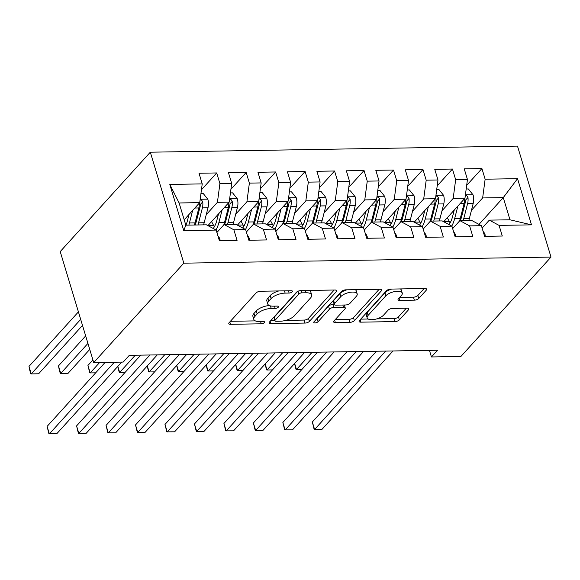 <?xml version="1.0" encoding="UTF-8"?>
<svg xmlns="http://www.w3.org/2000/svg" width="580" height="580" viewBox="0 0 580 580"><rect width="100%" height="100%" fill="white"/><g stroke="black" fill="none" stroke-linecap="round" stroke-linejoin="round"><path stroke-width="0.87" d="M292.204 291.856A2.363 0.979 163.2 0 0 292.443 291.211A2.363 0.979 163.2 0 0 291.225 290.732L260.493 291.247A3.378 1.392 163.2 0 0 256.106 292.943L229.122 322.705A3.378 1.392 163.2 0 0 228.788 323.633A3.378 1.392 163.2 0 0 230.521 324.314L261.254 323.807A2.363 0.979 163.2 0 0 264.328 322.611A2.363 0.979 163.2 0 0 264.567 321.965A2.363 0.979 163.2 0 0 263.349 321.487L259.376 321.552A10.81 4.466 163.2 0 1 253.823 319.384A10.81 4.466 163.2 0 1 254.91 316.419L257.165 313.939A10.81 4.466 163.2 0 1 271.215 308.495L275.188 308.43A2.363 0.979 163.2 0 0 278.262 307.233A2.363 0.979 163.2 0 0 278.501 306.588A2.363 0.979 163.2 0 0 277.291 306.11L273.31 306.175A10.81 4.466 163.2 0 1 267.764 304.007A10.81 4.466 163.2 0 1 268.852 301.042L271.099 298.562A10.81 4.466 163.2 0 1 285.15 293.118L289.13 293.052A2.363 0.979 163.2 0 0 292.204 291.856M414.374 300.172A3.378 1.392 163.2 0 0 418.767 298.475L426.336 290.123A3.378 1.392 163.2 0 0 426.677 289.195A3.378 1.392 163.2 0 0 424.937 288.521L390.804 289.087A3.378 1.392 163.2 0 0 386.418 290.783L359.44 320.544A3.378 1.392 163.2 0 0 359.1 321.472A3.378 1.392 163.2 0 0 360.832 322.154L394.965 321.588A3.378 1.392 163.2 0 0 399.359 319.885L408.501 309.8A3.378 1.392 163.2 0 0 408.835 308.872A3.378 1.392 163.2 0 0 407.102 308.19L392.493 308.437A3.378 1.392 163.2 0 0 388.107 310.14L383.568 315.136A9.034 3.734 163.2 0 1 374.296 319.457A9.034 3.734 163.2 0 1 367.183 317.876A9.034 3.734 163.2 0 1 368.097 315.397L385.86 295.8A9.034 3.734 163.2 0 1 395.125 291.486A9.034 3.734 163.2 0 1 402.245 293.06A9.034 3.734 163.2 0 1 401.331 295.546L398.373 298.809A3.378 1.392 163.2 0 0 398.032 299.737A3.378 1.392 163.2 0 0 399.765 300.418L414.374 300.172L413.467 297.177A3.378 1.392 163.2 0 0 417.861 295.474L424.154 288.528M437.552 350.226L129.297 355.33L123.192 362.072L93.721 362.558L183.809 263.175L551 257.085L460.911 356.468L431.44 356.961L437.552 350.226M336.371 291.617A3.378 1.392 163.2 0 0 336.712 290.689A3.378 1.392 163.2 0 0 334.979 290.007L300.846 290.573A3.378 1.392 163.2 0 0 296.452 292.276L269.475 322.038A3.378 1.392 163.2 0 0 269.135 322.966A3.378 1.392 163.2 0 0 270.867 323.647L305 323.075A3.378 1.392 163.2 0 0 309.394 321.378L336.371 291.617L335.914 290.101M345.825 289.826L379.958 289.26A3.378 1.392 163.2 0 1 381.691 289.942A3.378 1.392 163.2 0 1 381.35 290.87L354.373 320.631A3.378 1.392 163.2 0 1 349.986 322.335L335.378 322.574A3.378 1.392 163.2 0 1 333.645 321.9A3.378 1.392 163.2 0 1 333.986 320.972L344.926 308.901A3.378 1.392 163.2 0 0 345.267 307.973A3.378 1.392 163.2 0 0 343.527 307.291L333.841 307.451A3.378 1.392 163.2 0 0 329.447 309.154L318.058 321.719A2.363 0.979 163.2 0 1 315.629 322.85A2.363 0.979 163.2 0 1 313.773 322.437A2.363 0.979 163.2 0 1 314.005 321.791L341.439 291.53A3.378 1.392 163.2 0 1 345.825 289.826M183.809 263.175L150.307 152.199L517.498 146.109L551 257.085M183.758 230.623L169.809 184.433L202.224 183.889L199.745 202.63L179.111 202.971L185.817 225.163L183.758 230.623L216.173 230.079L219.385 240.729L237.068 240.439L233.856 229.789L245.644 229.593L248.856 240.243L266.539 239.946L263.327 229.303L275.108 229.107L278.327 239.75L296.01 239.46L292.791 228.81L304.58 228.614L307.799 239.264L325.474 238.975L322.262 228.324L334.051 228.129L337.263 238.779L354.945 238.481L351.734 227.831L363.522 227.643L366.734 238.286L384.417 237.996L381.198 227.345L392.986 227.15L396.205 237.8L413.888 237.503L410.669 226.86L422.458 226.664L425.676 237.307L443.352 237.017L440.14 226.367L451.929 226.171L455.14 236.821L472.823 236.531L469.611 225.881L481.4 225.685L484.612 236.335L502.295 236.038L499.075 225.395L489.346 220.132L509.979 219.791L503.273 197.599L482.647 197.939L471.46 210.279M201.448 189.769L216.695 172.949L199.012 173.246L202.224 183.889M216.695 172.949L219.907 183.599L231.695 183.403L229.209 202.137L207.923 225.62M230.92 189.283L246.167 172.463L228.484 172.753L231.695 183.403M246.167 172.463L249.378 183.113L261.167 182.917L258.68 201.651L237.394 225.134M260.384 188.797L275.63 171.977L257.948 172.267L261.167 182.917M275.63 171.977L278.849 182.62L290.638 182.424L288.151 201.158L266.865 224.649M289.855 188.304L305.102 171.484L287.419 171.781L290.638 182.424M305.102 171.484L308.313 182.135L320.102 181.939L317.623 200.673L296.329 224.155M319.326 187.819L334.573 170.999L316.89 171.288L320.102 181.939M334.573 170.999L337.785 181.641L349.573 181.453L347.087 200.187L325.8 223.67M348.798 187.325L364.044 170.506L346.361 170.803L349.573 181.453M364.044 170.506L367.256 181.156L379.045 180.96L376.558 199.694L355.272 223.177M378.262 186.84L393.508 170.02L375.825 170.31L379.045 180.96M393.508 170.02L396.727 180.67L408.516 180.474L406.029 199.208L384.743 222.691M407.733 186.354L422.979 169.534L405.297 169.824L408.516 180.474M422.979 169.534L426.191 180.177L437.98 179.981L435.5 198.722L414.207 222.205M437.204 185.861L452.451 169.041L434.768 169.338L437.98 179.981M452.451 169.041L455.662 179.691L467.451 179.495L464.964 198.23L443.678 221.712M466.668 185.375L481.922 168.555L464.239 168.845L467.451 179.495M481.922 168.555L485.134 179.206L517.548 178.662L531.497 224.851L499.075 225.395M452.654 228.593L459.882 220.625L471.671 220.429L481.4 225.685M469.611 225.881L459.882 220.625M478.993 224.387L503.273 197.599L517.548 178.662M485.134 179.206L482.647 197.939M423.19 229.078L430.411 221.111L442.199 220.915L451.929 226.171M440.14 226.367L430.411 221.111M464.964 198.23L453.176 198.425L441.989 210.765M455.662 179.691L453.176 198.425M393.718 229.564L400.939 221.596L412.728 221.4L422.458 226.664M410.669 226.86L400.939 221.596M435.5 198.722L423.712 198.911L412.525 211.258M426.191 180.177L423.712 198.911M364.247 230.057L371.468 222.089L383.257 221.893L392.986 227.15M381.198 227.345L371.468 222.089M406.029 199.208L394.24 199.404L383.054 211.743M396.727 180.67L394.24 199.404M334.776 230.543L342.004 222.575L353.793 222.379L363.522 227.643M351.734 227.831L342.004 222.575M376.558 199.694L364.769 199.89L353.582 212.229M367.256 181.156L364.769 199.89M305.312 231.029L312.533 223.061L324.321 222.865L334.051 228.129M322.262 228.324L312.533 223.061M347.087 200.187L335.298 200.383L324.111 212.722M337.785 181.641L335.298 200.383M275.841 231.521L283.062 223.554L294.85 223.358L304.58 228.614M292.791 228.81L283.062 223.554M317.623 200.673L305.834 200.868L294.647 213.208M308.313 182.135L305.834 200.868M246.369 232.007L253.59 224.039L265.379 223.844L275.108 229.107M263.327 229.303L253.59 224.039M288.151 201.158L276.363 201.354L265.176 213.701M278.849 182.62L276.363 201.354M216.905 232.5L224.126 224.532L235.915 224.337L245.644 229.593M233.856 229.789L224.126 224.532M258.68 201.651L246.892 201.847L235.705 214.187M249.378 183.113L246.892 201.847M185.817 225.163L206.444 224.823L216.173 230.079M229.209 202.137L217.42 202.333L206.241 214.673M219.907 183.599L217.42 202.333M429.447 350.356L431.44 356.961M93.721 362.558L60.218 251.582L150.307 152.199M482.125 228.1L489.346 220.132M199.745 202.63L184.186 219.784M169.809 184.433L179.111 202.971M509.979 219.791L531.497 224.851M278.835 290.942A10.81 4.466 163.2 0 0 270.193 295.561L271.099 298.562M267.764 304.007L266.858 301.013A10.81 4.466 163.2 0 1 267.945 298.04L270.193 295.561M269.308 305.537A10.81 4.466 163.2 0 0 256.258 310.938L257.165 313.939M253.823 319.384L252.916 316.39A10.81 4.466 163.2 0 1 254.011 313.418L256.258 310.938M230.398 321.298L255.309 320.885M285.759 320.385L304.101 320.08A3.378 1.392 163.2 0 0 308.488 318.376L334.189 290.022M270.751 320.631L274.862 320.566M301.933 292.835A2.363 0.979 163.2 0 0 298.86 294.031L275.174 320.153A2.363 0.979 163.2 0 0 274.935 320.805A2.363 0.979 163.2 0 0 276.152 321.276L280.343 321.204A10.81 4.466 163.2 0 0 294.401 315.759L310.583 297.902A10.81 4.466 163.2 0 0 311.67 294.937A10.81 4.466 163.2 0 0 306.124 292.769L301.933 292.835L301.245 290.565M274.935 320.805L274.028 317.804A2.363 0.979 163.2 0 1 274.267 317.151L297.562 291.464M311.67 294.937L310.771 291.936A10.81 4.466 163.2 0 0 309.278 290.435M379.175 289.275L353.466 317.63L354.373 320.631M335.255 319.565L349.08 319.333A3.378 1.392 163.2 0 0 353.466 317.63M334.196 304.435L332.935 304.457A3.378 1.392 163.2 0 0 328.541 306.153L317.151 318.724L318.058 321.719M316.18 319.399A2.363 0.979 163.2 0 0 317.151 318.724M356.279 296.373A9.034 3.734 163.2 0 0 357.186 293.893A9.034 3.734 163.2 0 0 350.074 292.313A9.034 3.734 163.2 0 0 340.801 296.634L334.544 303.536A3.378 1.392 163.2 0 0 334.203 304.464A3.378 1.392 163.2 0 0 335.936 305.138L345.629 304.978A3.378 1.392 163.2 0 0 350.023 303.275L356.279 296.373M357.186 293.893L356.279 290.892A9.034 3.734 163.2 0 0 355.119 289.674M346.97 289.812A9.034 3.734 163.2 0 0 339.894 293.632L340.801 296.634M334.203 304.464L333.297 301.462A3.378 1.392 163.2 0 1 333.638 300.534L339.894 293.632M399.649 297.402L413.467 297.177M402.245 293.06L401.338 290.065A9.034 3.734 163.2 0 0 400.323 288.927M391.725 289.072A9.034 3.734 163.2 0 0 384.953 292.806L385.86 295.8M367.183 317.876L366.277 314.882A9.034 3.734 163.2 0 1 367.191 312.395L384.953 292.806M376.797 318.877L394.059 318.587A3.378 1.392 163.2 0 0 398.453 316.883L406.319 308.205M360.709 319.138L368.199 319.014M189.022 214.455L187.376 220.907A21.844 11.266 89.1 0 1 185.933 225.163M192.64 210.46L189.45 222.966A26.317 13.572 89.1 0 1 188.833 225.112M200.97 193.379L203.101 193.343L207.857 199.288A9.12 4.705 89.1 0 1 207.995 207.799L204.182 222.727A26.317 13.572 89.1 0 1 203.565 224.873M199.317 203.101A9.12 4.705 89.1 0 1 198.86 207.952L195.047 222.872A26.317 13.572 89.1 0 1 194.43 225.018M78.423 311.88L29 366.4L31.262 373.904L38.628 373.781L82.498 325.387M197.969 224.96A26.317 13.572 -90.9 0 0 198.585 222.814L202.391 207.894A9.12 4.705 -90.9 0 0 202.746 201.84L201.63 200.151L200.093 199.977M202.746 201.84L200.549 204.262A4.647 2.392 89.1 0 1 200.317 205.835L196.511 220.755A21.844 11.266 89.1 0 1 195.069 225.011M80.685 319.377L31.262 373.904L30.812 373.803L29.906 370.808L29 366.4M219.762 240.722L219.994 239.482A9.12 4.705 -90.9 0 0 217.92 235.871M105.147 362.369L47.111 426.394L49.372 433.891L114.347 362.217M47.111 426.394L48.923 433.797L56.746 433.767L121.713 362.094M218.493 213.962L216.84 220.422A21.844 11.266 89.1 0 1 213.23 228.491M222.111 209.975L218.914 222.481A26.317 13.572 89.1 0 1 215.999 229.992M230.441 192.886L232.573 192.85L237.329 198.802A9.12 4.705 89.1 0 1 237.459 207.314L233.653 222.234A26.317 13.572 89.1 0 1 233.037 224.38M214.361 226.765A21.844 11.266 89.1 0 1 213.657 225.54L211.577 221.589M228.781 202.608A9.12 4.705 89.1 0 1 228.324 207.466L224.518 222.387A26.317 13.572 89.1 0 1 223.771 224.917M85.673 335.9L58.471 365.915L60.733 373.411L68.099 373.295L89.755 349.406M208.002 225.533L213.657 225.54M227.432 224.475A26.317 13.572 -90.9 0 0 228.049 222.329L231.862 207.408A9.12 4.705 -90.9 0 0 232.218 201.354L231.101 199.665L229.564 199.484M232.218 201.354L230.021 203.776A4.647 2.392 89.1 0 1 229.789 205.349L225.975 220.269A21.844 11.266 89.1 0 1 224.54 224.525M87.935 343.404L60.733 373.411L60.276 373.317L59.37 370.315L58.471 365.915M247.964 213.476L246.311 219.929A21.844 11.266 89.1 0 1 242.694 227.998M251.582 209.481L248.385 221.988A26.317 13.572 89.1 0 1 245.47 229.499M259.905 192.4L262.037 192.364L266.8 198.317A9.12 4.705 89.1 0 1 266.93 206.821L263.117 221.749A26.317 13.572 89.1 0 1 262.501 223.894M243.825 226.28A21.844 11.266 89.1 0 1 243.121 225.047L241.048 221.103M258.252 202.123A9.12 4.705 89.1 0 1 257.796 206.973L253.982 221.901A26.317 13.572 89.1 0 1 253.243 224.431M92.93 359.926L87.935 365.429L90.204 372.925L95.656 372.838M237.474 225.047L243.121 225.047M256.904 223.989A26.317 13.572 -90.9 0 0 257.52 221.843L261.333 206.915A9.12 4.705 -90.9 0 0 261.689 200.861L260.572 199.172L259.035 198.998M261.689 200.861L259.492 203.29A4.647 2.392 89.1 0 1 259.26 204.856L255.446 219.784A21.844 11.266 89.1 0 1 254.011 224.032M99.688 362.457L90.204 372.925L89.748 372.831L87.935 365.429M249.226 240.236L249.458 238.996A9.12 4.705 -90.9 0 0 247.392 235.386M140.722 355.141L76.582 425.901L78.844 433.398L149.923 354.989M76.582 425.901L78.387 433.303L86.21 433.282L157.289 354.866M278.697 239.743L278.929 238.503A9.12 4.705 -90.9 0 0 276.863 234.893M170.194 354.656L106.053 425.415L108.315 432.912L179.387 354.503M106.053 425.415L107.858 432.818L115.681 432.789L186.76 354.38M277.428 212.99L275.783 219.443A21.844 11.266 89.1 0 1 272.165 227.512M281.046 208.996L277.856 221.502A26.317 13.572 89.1 0 1 274.942 229.013M289.376 191.907L291.508 191.871L296.264 197.823A9.12 4.705 89.1 0 1 296.402 206.335L292.588 221.256A26.317 13.572 89.1 0 1 291.972 223.401M273.296 225.794A21.844 11.266 89.1 0 1 272.593 224.561L270.519 220.618M287.724 201.637A9.12 4.705 89.1 0 1 287.267 206.487L283.453 221.408A26.317 13.572 89.1 0 1 282.714 223.938M266.945 224.554L272.593 224.561M286.375 223.496A26.317 13.572 -90.9 0 0 286.991 221.35L290.805 206.429A9.12 4.705 -90.9 0 0 291.16 200.375L290.036 198.686L288.499 198.512M291.16 200.375L288.963 202.797A4.647 2.392 89.1 0 1 288.731 204.37L284.918 219.291A21.844 11.266 89.1 0 1 283.482 223.546M135.263 355.236L119.668 372.44L125.128 372.346M117.841 366.364L119.668 372.44L119.219 372.338L117.725 366.488M306.9 212.498L305.254 218.957A21.844 11.266 89.1 0 1 301.636 227.026M310.517 208.51L307.327 221.016A26.317 13.572 89.1 0 1 304.406 228.52M318.848 191.422L320.979 191.386L325.735 197.338A9.12 4.705 89.1 0 1 325.873 205.849L322.06 220.77A26.317 13.572 89.1 0 1 321.443 222.916M302.767 225.301A21.844 11.266 89.1 0 1 302.064 224.069L299.983 220.124M317.195 201.144A9.12 4.705 89.1 0 1 316.738 206.001L312.924 220.922A26.317 13.572 89.1 0 1 312.185 223.452M296.416 224.069L302.064 224.069M315.846 223.01A26.317 13.572 -90.9 0 0 316.462 220.864L320.269 205.936A9.12 4.705 -90.9 0 0 320.624 199.89L319.507 198.2L317.97 198.019M320.624 199.89L318.427 202.311A4.647 2.392 89.1 0 1 318.195 203.885L314.389 218.805A21.844 11.266 89.1 0 1 312.946 223.054M164.734 354.743L149.14 371.947L154.599 371.86M147.305 365.879L149.14 371.947L148.69 371.852L147.197 366.002M308.168 239.257L308.4 238.018A9.12 4.705 -90.9 0 0 306.327 234.407M199.658 354.162L135.517 424.923L137.786 432.426L208.858 354.01M135.517 424.923L137.329 432.325L145.152 432.303L216.224 353.894M337.64 238.771L337.872 237.524A9.12 4.705 -90.9 0 0 335.798 233.914M229.129 353.677L164.988 424.437L167.25 431.933L238.329 353.524M164.988 424.437L166.801 431.839L174.616 431.81L245.695 353.401M336.371 212.012L334.718 218.464A21.844 11.266 89.1 0 1 331.1 226.533M339.989 208.017L336.791 220.523A26.317 13.572 89.1 0 1 333.877 228.034M348.319 190.936L350.45 190.9L355.207 196.845A9.12 4.705 89.1 0 1 355.337 205.356L351.531 220.284A26.317 13.572 89.1 0 1 350.914 222.43M332.238 224.815A21.844 11.266 89.1 0 1 331.535 223.583L329.454 219.639M346.659 200.658A9.12 4.705 89.1 0 1 346.202 205.508L342.396 220.436A26.317 13.572 89.1 0 1 341.649 222.959M325.88 223.583L331.535 223.583M345.31 222.517A26.317 13.572 -90.9 0 0 345.926 220.371L349.74 205.45A9.12 4.705 -90.9 0 0 350.095 199.397L348.979 197.707L347.442 197.533M350.095 199.397L347.899 201.825A4.647 2.392 89.1 0 1 347.666 203.392L343.853 218.312A21.844 11.266 89.1 0 1 342.418 222.568M194.206 354.257L178.611 371.461L184.063 371.367M176.777 365.385L178.611 371.461L178.154 371.367L176.668 365.516M367.104 238.279L367.336 237.039A9.12 4.705 -90.9 0 0 365.269 233.428M258.6 353.191L194.46 423.951L196.721 431.447L267.8 353.039M194.46 423.951L196.265 431.353L204.088 431.324L275.166 352.915M365.842 211.519L364.189 217.979A21.844 11.266 89.1 0 1 360.571 226.048M369.46 207.531L366.263 220.037A26.317 13.572 89.1 0 1 363.348 227.548M377.783 190.443L379.914 190.407L384.671 196.359A9.12 4.705 89.1 0 1 384.808 204.87L380.995 219.791A26.317 13.572 89.1 0 1 380.378 221.937M361.702 224.322A21.844 11.266 89.1 0 1 360.999 223.097L358.926 219.146M376.13 200.165A9.12 4.705 89.1 0 1 375.673 205.023L371.86 219.943A26.317 13.572 89.1 0 1 371.12 222.474M355.351 223.09L360.999 223.097M374.782 222.031A26.317 13.572 -90.9 0 0 375.398 219.885L379.211 204.965A9.12 4.705 -90.9 0 0 379.566 198.911L378.443 197.222L376.913 197.048M379.566 198.911L377.37 201.332A4.647 2.392 89.1 0 1 377.138 202.906L373.324 217.826A21.844 11.266 89.1 0 1 371.889 222.082M223.677 353.771L208.082 370.968L213.534 370.881M206.248 364.9L208.082 370.968L207.625 370.874L206.132 365.023M396.575 237.793L396.807 236.553A9.12 4.705 -90.9 0 0 394.733 232.942M288.071 352.698L223.931 423.458L226.193 430.962L297.264 352.546M223.931 423.458L225.736 430.86L233.559 430.838L304.638 352.423M395.306 211.033L393.661 217.493A21.844 11.266 89.1 0 1 390.043 225.555M398.924 207.038L395.734 219.552A26.317 13.572 89.1 0 1 392.82 227.055M407.254 189.957L409.386 189.921L414.142 195.873A9.12 4.705 89.1 0 1 414.279 204.385L410.466 219.305A26.317 13.572 89.1 0 1 409.85 221.451M391.174 223.837A21.844 11.266 89.1 0 1 390.471 222.604L388.397 218.66M405.601 199.68A9.12 4.705 89.1 0 1 405.145 204.53L401.331 219.457A26.317 13.572 89.1 0 1 400.591 221.988M384.823 222.604L390.471 222.604M404.253 221.545A26.317 13.572 -90.9 0 0 404.869 219.399L408.683 204.472A9.12 4.705 -90.9 0 0 409.038 198.418L407.914 196.729L406.377 196.555M409.038 198.418L406.841 200.847A4.647 2.392 89.1 0 1 406.609 202.413L402.796 217.34A21.844 11.266 89.1 0 1 401.36 221.589M253.141 353.278L237.546 370.482L243.005 370.395M235.719 364.414L237.546 370.482L237.097 370.388L235.603 364.537M426.046 237.307L426.278 236.06A9.12 4.705 -90.9 0 0 424.205 232.45M317.536 352.212L253.395 422.972L255.664 430.469L326.736 352.06M253.395 422.972L255.207 430.375L263.03 430.346L334.102 351.937M424.777 210.547L423.132 217A21.844 11.266 89.1 0 1 419.514 225.069M428.395 206.552L425.198 219.059A26.317 13.572 89.1 0 1 422.284 226.57M436.726 189.464L438.857 189.435L443.613 195.38A9.12 4.705 89.1 0 1 443.751 203.892L439.937 218.812A26.317 13.572 89.1 0 1 439.321 220.965M420.645 223.351A21.844 11.266 89.1 0 1 419.942 222.118L417.861 218.174M435.072 199.194A9.12 4.705 89.1 0 1 434.616 204.044L430.802 218.964A26.317 13.572 89.1 0 1 430.063 221.495M414.294 222.111L419.942 222.118M433.724 221.052A26.317 13.572 -90.9 0 0 434.34 218.906L438.147 203.986A9.12 4.705 -90.9 0 0 438.502 197.932L437.385 196.243L435.848 196.069M438.502 197.932L436.305 200.354A4.647 2.392 89.1 0 1 436.073 201.927L432.267 216.847A21.844 11.266 89.1 0 1 430.824 221.103M282.612 352.792L267.017 369.996L272.477 369.902M265.183 363.921L267.017 369.996L266.568 369.895L265.075 364.044M455.517 236.814L455.75 235.574A9.12 4.705 -90.9 0 0 453.676 231.964M347.007 351.726L282.866 422.479L285.128 429.983L356.207 351.574M282.866 422.479L284.678 429.882L292.494 429.86L363.573 351.451M454.249 210.054L452.596 216.514A21.844 11.266 89.1 0 1 448.978 224.583M457.866 206.067L454.669 218.573A26.317 13.572 89.1 0 1 451.755 226.084M466.197 188.979L468.328 188.942L473.084 194.894A9.12 4.705 89.1 0 1 473.215 203.406L469.409 218.326A26.317 13.572 89.1 0 1 468.792 220.472M450.109 222.858A21.844 11.266 89.1 0 1 449.413 221.625L447.332 217.681M464.536 198.701A9.12 4.705 89.1 0 1 464.08 203.558L460.274 218.479A26.317 13.572 89.1 0 1 459.527 221.009M443.758 221.625L449.413 221.625M463.188 220.567A26.317 13.572 -90.9 0 0 463.804 218.421L467.618 203.5A9.12 4.705 -90.9 0 0 467.973 197.446L466.857 195.757L465.32 195.576M467.973 197.446L465.776 199.868A4.647 2.392 89.1 0 1 465.544 201.441L461.731 216.362A21.844 11.266 89.1 0 1 460.295 220.618M312.083 352.299L296.489 369.504L301.941 369.416M294.654 363.435L296.489 369.504L296.032 369.409L294.546 363.558M484.982 236.328L485.213 235.088A9.12 4.705 -90.9 0 0 483.147 231.471M376.478 351.233L312.337 421.993L314.599 429.49L385.678 351.081M312.337 421.993L314.142 429.396L321.965 429.374L393.044 350.958M284.468 290.848L285.15 293.118M267.945 298.04L268.852 301.042M274.507 306.16L275.188 308.43M270.432 305.914L271.215 308.495M254.011 313.418L254.91 316.419M260.565 321.537L261.254 323.807M229.811 321.958L230.521 324.314M288.449 290.783L289.13 293.052M308.488 318.376L309.394 321.378M304.101 320.08L305 323.075M270.157 321.284L270.867 323.647M298.011 291.24L298.86 294.031M274.267 317.151L275.174 320.153M305.442 290.5L306.124 292.769M380.893 289.355L381.35 290.87M349.08 319.333L349.986 322.335M334.667 320.218L335.378 322.574M342.845 305.022L343.527 307.291M332.935 304.457L333.841 307.451M328.541 306.153L329.447 309.154M333.638 300.534L334.544 303.536M399.054 298.062L399.765 300.418M367.191 312.395L368.097 315.397M408.045 308.285L408.501 309.8M398.453 316.883L399.359 319.885M394.059 318.587L394.965 321.588M360.122 319.798L360.832 322.154M425.879 288.608L426.336 290.123M417.861 295.474L418.767 298.475M207.742 199.143L200.187 199.266M195.047 222.872L189.45 222.966M204.182 222.727L198.585 222.814M198.86 207.952L194.851 208.017M207.995 207.799L202.391 207.894M219.059 239.649L219.965 239.634M237.206 198.65L229.658 198.78M224.518 222.387L218.914 222.481M233.653 222.234L228.049 222.329M228.324 207.466L224.322 207.531M237.459 207.314L231.862 207.408M266.677 198.164L259.13 198.287M253.982 221.901L248.385 221.988M263.117 221.749L257.52 221.843M257.796 206.973L253.793 207.045M266.93 206.821L261.333 206.915M248.53 239.156L249.436 239.141M278.001 238.67L278.9 238.655M296.148 197.679L288.594 197.802M283.453 221.408L277.856 221.502M292.588 221.256L286.991 221.35M287.267 206.487L283.265 206.552M296.402 206.335L290.805 206.429M325.619 197.186L318.065 197.316M312.924 220.922L307.327 221.016M322.06 220.77L316.462 220.864M316.738 206.001L312.729 206.067M325.873 205.849L320.269 205.936M307.473 238.184L308.371 238.17M336.937 237.691L337.843 237.677M355.083 196.7L347.536 196.823M342.396 220.436L336.791 220.523M351.531 220.284L345.926 220.371M346.202 205.508L342.2 205.574M355.337 205.356L349.74 205.45M366.408 237.206L367.314 237.191M384.554 196.207L377.007 196.337M371.86 219.943L366.263 220.037M380.995 219.791L375.398 219.885M375.673 205.023L371.671 205.088M384.808 204.87L379.211 204.965M395.879 236.72L396.778 236.698M414.026 195.721L406.471 195.844M401.331 219.457L395.734 219.552M410.466 219.305L404.869 219.399M405.145 204.53L401.142 204.602M414.279 204.385L408.683 204.472M425.343 236.227L426.249 236.212M443.497 195.235L435.942 195.358M430.802 218.964L425.198 219.059M439.937 218.812L434.34 218.906M434.616 204.044L430.607 204.109M443.751 203.892L438.147 203.986M454.814 235.741L455.721 235.726M472.961 194.742L465.414 194.873M460.274 218.479L454.669 218.573M469.409 218.326L463.804 218.421M464.08 203.558L460.078 203.624M473.215 203.406L467.618 203.5M484.286 235.248L485.192 235.233M344.368 305L345.267 307.973"/></g></svg>
